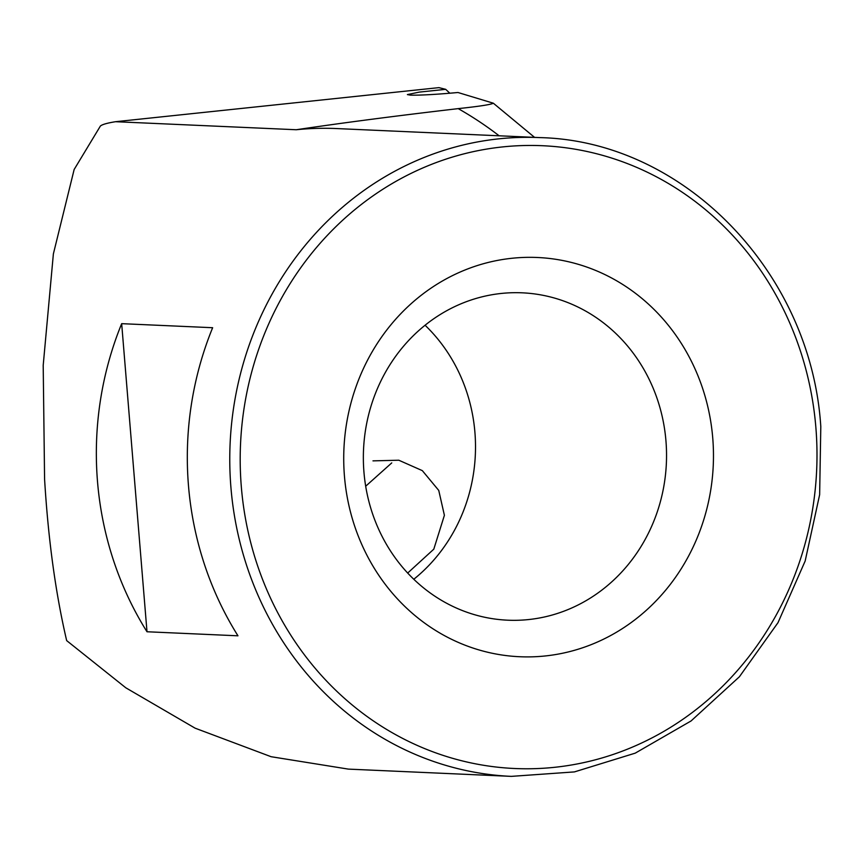 <?xml version="1.0" encoding="UTF-8"?>
<svg xmlns="http://www.w3.org/2000/svg" width="864" height="864" viewBox="0 0 864 864"><rect width="100%" height="100%" fill="white"/><g stroke="black" fill="none" stroke-linecap="round" stroke-linejoin="round"><path stroke-width="1.3" d="M391.759 462.899L365.677 486.227M372.978 460.868L398.801 460.22L422.323 470.632L438.75 490.428L444.398 515.311L433.804 549.158L407.668 573.059M712.746 438.07A199.811 184.842 92.5 0 0 512.244 258.239A199.811 184.842 92.5 0 0 344.444 476.161A199.811 184.842 92.5 0 0 544.946 655.992A199.811 184.842 92.5 0 0 712.746 438.07M665.95 440.888A163.847 151.567 92.5 0 0 522.234 292.82A163.847 151.567 92.5 0 0 363.949 472.122A163.847 151.567 92.5 0 0 507.665 620.19A163.847 151.567 92.5 0 0 665.95 440.888M413.78 579.269A163.847 151.567 92.5 0 0 474.919 432.389A163.847 151.567 92.5 0 0 425.088 325.253M237.967 635.807A319.702 295.747 -87.5 0 1 188.471 485.568A319.702 295.747 -87.5 0 1 212.641 327.715L121.673 323.665A319.702 295.747 92.5 0 0 97.502 481.518A319.702 295.747 92.5 0 0 146.999 631.757L237.967 635.807M115.538 121.705L296.244 129.74A319.702 295.747 92.5 0 1 336.614 128.563L539.773 137.603A319.702 295.747 -87.5 0 0 230.926 487.458A319.702 295.747 -87.5 0 0 511.348 776.369L348.376 769.111L271.123 756.713L195.102 728.168L125.809 687.798L66.668 640.613C55.577 593.168 48.222 539.363 44.582 479.164L43.2 365.342L53.374 253.919L74.153 169.484L100.397 126.036C102.157 124.492 107.212 123.044 115.538 121.705L438.901 87.631L445.684 89.327L449.831 93.226M296.244 129.74C342.176 122.904 396.166 115.862 458.212 108.626C479.38 106.358 491.087 104.555 493.333 103.205L457.974 92.502C436.277 94.468 420.444 95.342 410.465 95.148L407.387 94.597L419.245 92.113L445.684 89.327M534.557 137.365L493.333 103.205M121.673 323.665L146.999 631.757M241.326 486.832A311.71 288.36 92.5 0 0 554.105 767.362A311.71 288.36 92.5 0 0 815.864 427.399A311.71 288.36 92.5 0 0 503.086 146.869A311.71 288.36 92.5 0 0 241.326 486.832M499.122 135.788A381.283 352.717 92.5 0 0 458.212 108.626M511.348 776.369L574.409 771.908L635.234 753.149L691.07 720.954L739.39 676.782L778 622.663L805.162 561.028L819.644 494.672L820.8 426.611C811.091 272.02 683.629 140.789 539.773 137.603"/></g></svg>
